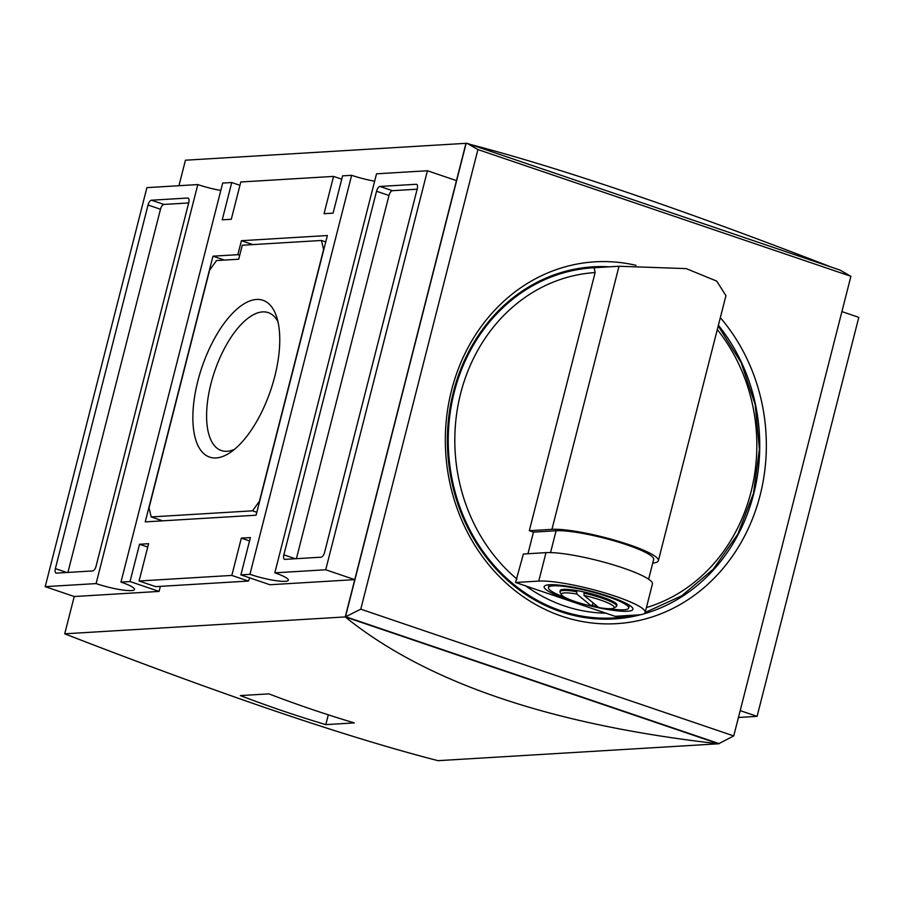 <?xml version="1.0" encoding="UTF-8"?>
<svg xmlns="http://www.w3.org/2000/svg" width="904" height="904" viewBox="0 0 904 904"><rect width="100%" height="100%" fill="white"/><g stroke="black" fill="none" stroke-linecap="round" stroke-linejoin="round"><path stroke-width="1.36" d="M576.808 594.018A27.278 4.317 -165.7 0 0 561.553 594.821A27.278 4.317 -165.7 0 0 591.589 606.132L576.808 594.018L576.741 591.713A29.233 4.622 -165.7 0 0 559.971 591.713A29.233 4.622 -165.7 0 0 560.152 592.527L561.553 594.821M594.38 603.917A29.233 4.622 14.3 0 1 592.888 603.589L591.589 606.132M559.971 591.713L560.254 590.594A29.233 4.622 14.3 0 1 577.023 590.594L576.741 591.713M634.766 615.127L614.11 617.94A175.387 155.251 -93.4 0 1 448.599 452.203A175.387 155.251 -93.4 0 1 593.035 267.81A175.387 155.251 -93.4 0 1 594.131 267.742L595.126 272.567L529.326 530.704L533.473 532.117L527.959 553.734M718.217 325.915L741.201 362.73L755.224 404.743L759.416 449.22L753.495 493.29L737.845 534.094L713.448 569L681.876 595.713L645.173 612.483L652.428 584.007A58.466 9.243 -165.7 0 0 610.901 564.13A58.466 9.243 -165.7 0 0 546.005 552.649L523.382 554.016L515.54 582.481L615.082 616.313L638.314 614.912A58.466 9.243 -165.7 0 0 645.185 612.437A58.466 9.243 -165.7 0 0 603.646 592.561A58.466 9.243 -165.7 0 0 538.761 581.091L515.54 582.481M718.386 743.732L345.418 616.98L466.136 143.386L467.04 143.329L840.019 270.081L850.901 276.308L733.743 735.924L718.556 743.789L438.033 760.671C346.277 737.099 221.842 694.803 64.726 633.817L345.249 616.923C426.304 682.497 550.739 724.782 718.556 743.789L718.578 743.721M325.802 724.624L354.3 722.906A1461.542 1293.76 -93.4 0 1 268.861 693.865L240.351 695.583A1461.542 1293.76 86.6 0 0 325.802 724.624L328.299 714.827M277.935 321.654A72.828 31.866 -71.2 0 0 268.251 312.626A72.828 31.866 -71.2 0 0 262.578 311.903A72.828 31.866 -71.2 0 0 212.689 377.465A72.828 31.866 -71.2 0 0 221.378 450.554A72.828 31.866 -71.2 0 0 227.051 451.277A72.828 31.866 -71.2 0 0 234.565 449.288M216.112 457.944A82.818 36.239 108.8 0 1 197.852 381.013A82.818 36.239 108.8 0 1 256.51 299.461A82.818 36.239 108.8 0 1 276.285 315.869A82.818 36.239 108.8 0 1 270.624 390.358A82.818 36.239 108.8 0 1 229.718 452.881A82.818 36.239 108.8 0 1 216.112 457.944M274.816 572.831L376.527 173.817L427.422 170.754L325.711 569.769L274.816 572.831A26.792 4.237 14.3 0 1 288.342 580.198A26.792 4.237 14.3 0 1 249.933 574.334L240.882 574.876L250.385 537.586L241.334 538.129L231.831 575.419L139.08 581.001L148.584 543.711L139.532 544.253L130.029 581.543L120.978 582.097L222.689 183.071L231.74 182.529L222.237 219.819L231.288 219.276L240.792 181.987L333.542 176.404L324.039 213.694L333.09 213.152L342.593 175.851L351.645 175.308A26.792 4.237 -165.7 0 0 374.651 181.173M249.933 574.334L351.645 175.308M256.092 515.212L145.239 521.879L212.971 256.182L237.854 254.679L241.413 240.701L327.384 235.526L256.092 515.212M324.581 552.389A4.87 2.136 108.8 0 1 321.123 557.192L284.929 559.373A4.87 2.136 108.8 0 1 284.557 559.327A4.87 2.136 108.8 0 1 283.856 554.841L376.539 191.252A4.87 2.136 108.8 0 1 379.985 186.461L416.179 184.28A4.87 2.136 108.8 0 1 416.563 184.326A4.87 2.136 108.8 0 1 417.252 188.8L324.581 552.389M92.637 570.944L56.444 573.125A4.87 2.136 108.8 0 1 56.059 573.079A4.87 2.136 108.8 0 1 55.37 568.605L148.041 205.005A4.87 2.136 108.8 0 1 151.499 200.213L187.693 198.032A4.87 2.136 108.8 0 1 188.066 198.078A4.87 2.136 108.8 0 1 188.767 202.552L96.084 566.153A4.87 2.136 108.8 0 1 92.637 570.944M120.978 582.097A26.792 4.237 14.3 0 1 134.504 589.464A26.792 4.237 14.3 0 1 96.095 583.588L197.806 184.574A26.792 4.237 -165.7 0 0 220.813 190.439M96.095 583.588L45.2 586.651L146.911 187.636L197.806 184.574M841.906 311.609L858.8 317.349L757.089 716.363L738.444 717.482M733.743 735.924L360.775 609.172L345.249 616.923L465.967 143.329L185.444 160.211L178.947 185.704M160.358 586.357L159.07 591.419L74.23 596.527L64.726 633.817M240.882 574.876L269.923 584.741L354.752 579.634L456.463 180.619L427.422 170.754M470.374 144.459C560.22 167.873 680.678 208.813 831.759 267.268M719.29 743.676L346.322 616.923M467.04 143.329L477.922 149.555L360.775 609.172M850.901 276.308L477.922 149.555M720.318 317.677A181.229 160.426 -93.4 0 1 755.88 509.562A181.229 160.426 -93.4 0 1 616.731 623.647A181.229 160.426 -93.4 0 1 445.695 452.384A181.229 160.426 -93.4 0 1 594.945 261.832A181.229 160.426 -93.4 0 1 636.009 265.324M757.089 716.363L740.195 710.623M74.23 596.527L45.2 586.651M159.07 591.419L130.029 581.543M239.944 185.32L231.74 182.529M354.752 579.634L325.711 569.769M241.334 538.129L249.538 540.92M147.736 547.044L139.532 544.253M139.08 581.001L155.669 586.639L248.43 581.057L249.798 577.905M231.831 575.419L248.43 581.057M341.746 179.184L333.542 176.404M296.399 558.683L388.98 195.479A4.87 2.136 108.8 0 1 392.426 190.687L417.162 189.196M67.913 572.435L160.483 209.242A4.87 2.136 108.8 0 1 163.94 204.44L188.665 202.948M224.441 260.081L212.971 256.182M239.696 255.312L237.854 254.679M252.894 244.6L241.413 240.701M252.532 510.828L151.183 516.93L149.036 507.878L209.626 270.149L216.531 260.555L238.701 259.222L242.261 245.233L321.44 240.464L323.587 249.515L259.425 501.234L252.532 510.828L256.838 512.297M162.652 520.828L151.183 516.93M325.745 241.933L321.44 240.464M725.901 295.608L716.714 281.11L686.26 268.624L619.014 266.251L593.035 267.81M529.326 530.704L551.948 529.348A58.466 9.243 -165.7 0 1 616.833 540.818A58.466 9.243 -165.7 0 1 658.372 560.695A58.466 9.243 -165.7 0 1 652.744 563.079M533.473 532.117L556.096 530.75L550.536 552.593M648.62 579.227L653.649 559.497A53.585 8.475 -165.7 0 0 615.579 541.27A53.585 8.475 -165.7 0 0 556.096 530.75M627.523 611.251A45.799 7.243 -165.7 0 0 632.936 608.889A45.799 7.243 -165.7 0 0 590.323 590.979A45.799 7.243 -165.7 0 0 544.344 586.3A45.799 7.243 -165.7 0 0 575.452 601.894A45.799 7.243 -165.7 0 0 627.523 611.251M565.271 597.533A41.414 6.554 14.3 0 1 548.457 587.589A41.414 6.554 14.3 0 1 553.327 585.837A41.414 6.554 14.3 0 1 599.284 593.962A41.414 6.554 14.3 0 1 628.709 608.042A41.414 6.554 14.3 0 1 609.183 608.72M597.713 606.652A41.414 6.554 14.3 0 1 592.097 605.42M577.023 590.594A29.233 4.622 14.3 0 1 584.278 592.041A29.233 4.622 14.3 0 1 616.912 605.036L616.618 606.155A29.233 4.622 -165.7 0 0 583.995 593.16L584.063 595.465L598.843 607.578A27.278 4.317 -165.7 0 0 613.748 608.121A27.278 4.317 -165.7 0 0 584.063 595.465M613.748 608.121L616.076 606.776A29.233 4.622 -165.7 0 0 616.618 606.155M584.278 592.041L583.995 593.16M593.069 602.855L592.888 603.589M516.998 579.091A170.517 150.934 -93.4 0 1 460.656 393.398A170.517 150.934 -93.4 0 1 595.126 272.567M606.561 613.183A170.517 150.934 -93.4 0 1 525.258 585.543M295.325 558.74L283.856 554.841M388.98 195.479L376.539 191.252M392.426 190.687L379.985 186.461M416.891 184.518L416.179 184.28M66.839 572.503L55.37 568.605M160.483 209.242L148.041 205.005M163.94 204.44L151.499 200.213M188.405 198.27L187.693 198.032M718.386 325.27A176.359 156.109 -93.4 0 1 643.671 613.906M640.981 614.641A176.359 156.109 -93.4 0 1 448.192 458.283A176.359 156.109 -93.4 0 1 609.432 266.827M717.29 329.576A170.517 150.934 -93.4 0 1 646.428 607.567M619.014 266.251L551.948 529.348M546.005 552.649L538.761 581.091M725.946 295.619L658.372 560.695M628.709 608.042L629.421 605.228M548.457 587.589L549.169 584.775"/></g></svg>
